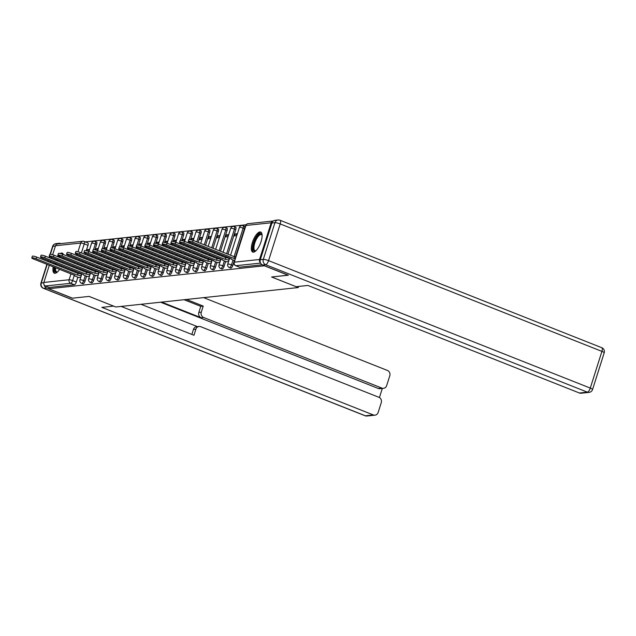<?xml version="1.0" encoding="UTF-8"?>
<svg xmlns="http://www.w3.org/2000/svg" width="636" height="636" viewBox="0 0 636 636"><rect width="100%" height="100%" fill="white"/><g stroke="black" fill="none" stroke-linecap="round" stroke-linejoin="round"><path stroke-width="0.95" d="M230.51 267.971A2.767 1.01 -68.4 0 0 230.669 268.09A2.767 1.01 -68.4 0 0 230.868 268.114A2.767 1.01 -68.4 0 0 232.808 265.403L231.488 264.878A2.767 1.01 111.6 0 1 229.556 267.589A2.767 1.01 111.6 0 1 229.358 267.565L230.669 268.09M221.821 268.901A2.767 1.01 -68.4 0 0 221.98 269.012A2.767 1.01 -68.4 0 0 222.171 269.036A2.767 1.01 -68.4 0 0 224.111 266.325L222.799 265.8A2.767 1.01 111.6 0 1 220.859 268.519A2.767 1.01 111.6 0 1 220.66 268.495L221.98 269.012M213.124 269.823A2.767 1.01 -68.4 0 0 213.283 269.942A2.767 1.01 -68.4 0 0 213.481 269.966A2.767 1.01 -68.4 0 0 215.421 267.247L214.101 266.73A2.767 1.01 111.6 0 1 212.162 269.441A2.767 1.01 111.6 0 1 211.971 269.418L213.283 269.942M204.434 270.745A2.767 1.01 -68.4 0 0 204.593 270.864A2.767 1.01 -68.4 0 0 204.784 270.888A2.767 1.01 -68.4 0 0 206.724 268.177L205.412 267.653A2.767 1.01 111.6 0 1 203.472 270.364A2.767 1.01 111.6 0 1 203.274 270.34L204.593 270.864M195.737 271.675A2.767 1.01 -68.4 0 0 195.896 271.787A2.767 1.01 -68.4 0 0 196.095 271.81A2.767 1.01 -68.4 0 0 198.035 269.1L196.715 268.583A2.767 1.01 111.6 0 1 194.775 271.294A2.767 1.01 111.6 0 1 194.584 271.27L195.896 271.787M187.048 272.598A2.767 1.01 -68.4 0 0 187.207 272.717A2.767 1.01 -68.4 0 0 187.397 272.741A2.767 1.01 -68.4 0 0 189.337 270.03L188.025 269.505A2.767 1.01 111.6 0 1 186.086 272.216A2.767 1.01 111.6 0 1 185.887 272.192L187.207 272.717M178.35 273.52A2.767 1.01 -68.4 0 0 178.509 273.639A2.767 1.01 -68.4 0 0 178.708 273.663A2.767 1.01 -68.4 0 0 180.648 270.952L179.328 270.427A2.767 1.01 111.6 0 1 177.388 273.146A2.767 1.01 111.6 0 1 177.198 273.122L178.509 273.639M169.661 274.45A2.767 1.01 -68.4 0 0 169.82 274.561A2.767 1.01 -68.4 0 0 170.011 274.593A2.767 1.01 -68.4 0 0 171.951 271.874L170.639 271.357A2.767 1.01 111.6 0 1 168.699 274.068A2.767 1.01 111.6 0 1 168.5 274.044L169.82 274.561M160.964 275.372A2.767 1.01 -68.4 0 0 161.123 275.491A2.767 1.01 -68.4 0 0 161.321 275.515A2.767 1.01 -68.4 0 0 163.253 272.804L161.941 272.28A2.767 1.01 111.6 0 1 160.002 274.99A2.767 1.01 111.6 0 1 159.811 274.967L161.123 275.491M152.274 276.302A2.767 1.01 -68.4 0 0 152.433 276.414A2.767 1.01 -68.4 0 0 152.624 276.437A2.767 1.01 -68.4 0 0 154.564 273.726L153.244 273.21A2.767 1.01 111.6 0 1 151.312 275.921A2.767 1.01 111.6 0 1 151.114 275.897L152.433 276.414M143.577 277.224A2.767 1.01 -68.4 0 0 143.736 277.344A2.767 1.01 -68.4 0 0 143.935 277.368A2.767 1.01 -68.4 0 0 145.867 274.649L144.555 274.132A2.767 1.01 111.6 0 1 142.615 276.843A2.767 1.01 111.6 0 1 142.424 276.819L143.736 277.344M134.888 278.147A2.767 1.01 -68.4 0 0 135.047 278.266A2.767 1.01 -68.4 0 0 135.237 278.29A2.767 1.01 -68.4 0 0 137.177 275.579L135.858 275.054A2.767 1.01 111.6 0 1 133.926 277.765A2.767 1.01 111.6 0 1 133.727 277.741L135.047 278.266M126.19 279.077A2.767 1.01 -68.4 0 0 126.349 279.188A2.767 1.01 -68.4 0 0 126.548 279.212A2.767 1.01 -68.4 0 0 128.48 276.501L127.168 275.984A2.767 1.01 111.6 0 1 125.228 278.695A2.767 1.01 111.6 0 1 125.038 278.671L126.349 279.188M117.501 279.999A2.767 1.01 -68.4 0 0 117.66 280.118A2.767 1.01 -68.4 0 0 117.851 280.142A2.767 1.01 -68.4 0 0 119.791 277.431L118.471 276.906A2.767 1.01 111.6 0 1 116.539 279.617A2.767 1.01 111.6 0 1 116.34 279.594L117.66 280.118M108.804 280.929A2.767 1.01 -68.4 0 0 108.963 281.04A2.767 1.01 -68.4 0 0 109.161 281.064A2.767 1.01 -68.4 0 0 111.093 278.353L109.782 277.829A2.767 1.01 111.6 0 1 107.842 280.548A2.767 1.01 111.6 0 1 107.651 280.524L108.963 281.04M100.114 281.851A2.767 1.01 -68.4 0 0 100.273 281.971A2.767 1.01 -68.4 0 0 100.464 281.994A2.767 1.01 -68.4 0 0 102.404 279.276L101.084 278.759A2.767 1.01 111.6 0 1 99.152 281.47A2.767 1.01 111.6 0 1 98.954 281.446L100.273 281.971M91.417 282.774A2.767 1.01 -68.4 0 0 91.576 282.893A2.767 1.01 -68.4 0 0 91.775 282.917A2.767 1.01 -68.4 0 0 93.707 280.206L92.395 279.681A2.767 1.01 111.6 0 1 90.455 282.392A2.767 1.01 111.6 0 1 90.264 282.368L91.576 282.893M82.728 283.704A2.767 1.01 -68.4 0 0 82.879 283.815A2.767 1.01 -68.4 0 0 83.078 283.839A2.767 1.01 -68.4 0 0 85.017 281.128L83.698 280.611A2.767 1.01 111.6 0 1 81.766 283.322A2.767 1.01 111.6 0 1 81.567 283.298L82.879 283.815M63.425 254.559A10.78 3.943 -68.4 0 0 62.296 253.152A10.78 3.943 -68.4 0 0 61.533 253.056A10.78 3.943 -68.4 0 0 60.285 253.525M58.154 255.505A10.78 3.943 -68.4 0 0 57.383 256.539M55.841 259.114A10.78 3.943 -68.4 0 0 55.356 260.1M54.235 262.843A10.78 3.943 -68.4 0 0 53.893 263.892M53.186 266.794A10.78 3.943 -68.4 0 0 54.354 273.194A10.78 3.943 -68.4 0 0 55.117 273.289A10.78 3.943 -68.4 0 0 59.585 269.33M259.925 231.941A10.78 3.943 -68.4 0 0 252.691 241.561A10.78 3.943 -68.4 0 0 252.746 252.079A10.78 3.943 -68.4 0 0 253.502 252.174A10.78 3.943 -68.4 0 0 260.736 242.555A10.78 3.943 -68.4 0 0 260.68 232.037A10.78 3.943 -68.4 0 0 259.925 231.941M246.108 224.762L85.288 241.879M61.056 266.73A10.78 3.943 -68.4 0 0 61.525 265.729M62.582 262.97A10.78 3.943 -68.4 0 0 62.908 261.913M63.552 258.979A10.78 3.943 -68.4 0 0 63.679 257.85M288.195 275.229L264.393 265.8L48.726 288.752L72.528 298.181L89.135 296.408L115.808 306.981L298.26 287.559L271.588 276.994L288.219 275.15M273.369 220.978A2.767 2.528 83.9 0 0 271.175 222.783L259.528 259.488A2.767 2.528 83.9 0 0 260.347 262.573M87.673 242.873A2.767 1.01 111.6 0 1 87.871 242.896A2.767 1.01 111.6 0 1 87.967 245.353L86.258 250.727M85.431 253.351L85.089 254.408M84.198 257.238L83.865 258.288M82.966 261.118L82.632 262.167M81.734 264.997L81.4 266.047M80.502 268.877L80.168 269.934M79.269 272.765L79.039 273.496M77.87 277.177L76.32 282.05L72.615 280.587A2.767 1.01 111.6 0 1 70.676 283.298L45.434 285.985A2.767 2.528 -96.1 0 1 43.86 282.44L49.314 265.26M50.212 262.43L50.546 261.38M51.444 258.55L51.778 257.5M52.653 254.734L55.507 245.742A2.767 2.528 -96.1 0 1 57.606 243.938L82.847 241.251A2.767 2.528 -96.1 0 1 83.968 241.402A2.767 1.01 111.6 0 1 84.159 241.434A2.767 1.01 111.6 0 1 84.254 243.882L81.384 252.937M45.434 285.985L49.139 287.456L48.726 288.752M98.302 248.509L95.98 248.755L97.976 249.543M95.98 248.755L95.607 249.956M87.18 276.501L89.461 276.398M106.999 247.587L104.678 247.833L106.673 248.62M104.678 247.833L104.296 249.034M95.877 275.571L98.151 275.468M115.688 246.657L113.375 246.903L115.362 247.698M113.375 246.903L112.993 248.112M104.574 274.649L106.848 274.545M124.386 245.735L122.064 245.981L124.06 246.768M122.064 245.981L121.683 247.181M113.264 273.726L115.537 273.623M133.075 244.812L130.762 245.059L132.749 245.846M130.762 245.059L130.38 246.259M121.961 272.796L124.235 272.693M141.772 243.882L139.451 244.129L141.446 244.924M139.451 244.129L139.069 245.329M130.65 271.874L132.924 271.771M150.47 242.96L148.148 243.206L150.136 243.993M148.148 243.206L147.767 244.407M139.348 270.952L141.621 270.841M159.159 242.03L156.838 242.284L158.833 243.071M156.838 242.284L156.456 243.485M148.037 270.022L150.311 269.918M167.856 241.108L165.535 241.354L167.522 242.141M165.535 241.354L165.153 242.555M156.734 269.1L159.008 268.996M176.546 240.185L174.224 240.432L176.22 241.219M174.224 240.432L173.843 241.632M165.424 268.169L167.697 268.066M185.243 239.255L182.922 239.502L184.909 240.297M182.922 239.502L182.54 240.702M174.121 267.247L176.395 267.144M193.932 238.333L191.611 238.58L193.606 239.367M191.611 238.58L191.229 239.78M182.81 266.325L185.092 266.214M202.63 237.411L200.308 237.657L202.296 238.444M200.308 237.657L199.688 239.597L202.01 239.351M191.508 265.395L193.781 265.291M211.319 236.481L208.998 236.727L210.993 237.522M208.998 236.727L208.385 238.675L210.707 238.428M200.197 264.473L202.479 264.369M220.016 235.559L217.695 235.805L219.682 236.592M217.695 235.805L217.075 237.753L219.396 237.506M208.894 263.55L211.168 263.439M228.706 234.628L226.384 234.875L228.38 235.67M226.384 234.875L225.772 236.823L228.093 236.576M217.584 262.62L219.865 262.517M237.403 233.706L235.082 233.953L237.069 234.74M235.082 233.953L234.461 235.9L236.783 235.654M226.281 261.698L228.555 261.595M244.447 228.698L243.135 228.173A2.767 1.01 111.6 0 0 243.039 225.724L244.351 226.241A2.767 1.01 -68.4 0 1 244.447 228.698L235.519 256.841M234.35 260.522L232.808 265.403M235.757 229.62L234.438 229.103A2.767 1.01 111.6 0 0 234.342 226.647L235.662 227.171A2.767 1.01 -68.4 0 1 235.757 229.62L227.958 254.201M227.06 257.031L226.829 257.763M225.661 261.452L224.111 266.325M227.06 230.55L225.748 230.025A2.767 1.01 111.6 0 0 225.653 227.577L226.965 228.093A2.767 1.01 -68.4 0 1 227.06 230.55L220.493 251.244M219.595 254.074L219.261 255.131M218.363 257.962L218.132 258.693M216.963 262.374L215.421 267.247M218.371 231.472L217.051 230.948A2.767 1.01 111.6 0 0 216.956 228.499L218.275 229.024A2.767 1.01 -68.4 0 1 218.371 231.472L213.036 248.286M212.138 251.117L211.804 252.174M210.906 255.004L210.572 256.054M209.673 258.884L209.443 259.615M208.274 263.304L206.724 268.177M209.673 232.394L208.362 231.878A2.767 1.01 111.6 0 0 208.266 229.421L209.578 229.946A2.767 1.01 -68.4 0 1 209.673 232.394L205.571 245.337M204.673 248.167L204.339 249.217M203.441 252.047L203.107 253.096M202.208 255.926L201.874 256.976M200.976 259.806L200.745 260.545M199.577 264.226L198.035 269.1M200.984 233.325L199.664 232.8A2.767 1.01 111.6 0 0 199.569 230.351L200.889 230.868A2.767 1.01 -68.4 0 1 200.984 233.325L198.106 242.38M197.208 245.21L196.874 246.259M195.975 249.089L195.65 250.139M194.751 252.969L194.417 254.018M193.519 256.857L193.185 257.906M192.287 260.736L192.056 261.468M190.887 265.148L189.337 270.03M192.287 234.247L190.975 233.722A2.767 1.01 111.6 0 0 190.88 231.273L192.191 231.798A2.767 1.01 -68.4 0 1 192.287 234.247L190.585 239.621M189.751 242.244L189.417 243.302M188.518 246.132L188.184 247.181M187.286 250.012L186.952 251.069M186.054 253.899L185.72 254.949M184.822 257.779L184.488 258.828M183.589 261.658L183.359 262.39M182.19 266.079L180.648 270.952M183.597 235.169L182.278 234.652A2.767 1.01 111.6 0 0 182.182 232.204L183.494 232.72A2.767 1.01 -68.4 0 1 183.597 235.169L181.888 240.551M181.053 243.175L180.719 244.224M179.821 247.062L179.487 248.112M178.589 250.942L178.255 251.991M177.364 254.821L177.031 255.871M176.132 258.701L175.798 259.75M174.9 262.589L174.669 263.32M173.501 267.001L171.951 271.874M174.9 236.099L173.588 235.574A2.767 1.01 111.6 0 0 173.485 233.126L174.805 233.643A2.767 1.01 -68.4 0 1 174.9 236.099L173.199 241.473M172.364 244.097L172.03 245.154M171.132 247.984L170.798 249.034M169.899 251.864L169.566 252.913M168.667 255.744L168.333 256.801M167.435 259.631L167.101 260.68M166.203 263.511L165.972 264.242M164.804 267.923L163.253 272.804M166.211 237.021L164.891 236.505A2.767 1.01 111.6 0 0 164.796 234.048L166.107 234.573A2.767 1.01 -68.4 0 1 166.211 237.021L164.501 242.395M163.667 245.027L163.333 246.076M162.434 248.907L162.101 249.956M161.202 252.794L160.868 253.844M159.97 256.674L159.644 257.723M158.746 260.553L158.412 261.603M157.513 264.433L157.275 265.164M156.114 268.853L154.564 273.726M157.513 237.951L156.202 237.427A2.767 1.01 111.6 0 0 156.098 234.978L157.418 235.495A2.767 1.01 -68.4 0 1 157.513 237.951L155.812 243.326M154.977 245.949L154.643 247.007M153.745 249.837L153.411 250.886M152.513 253.716L152.179 254.766M151.281 257.596L150.947 258.645M150.048 261.476L149.714 262.533M148.816 265.363L148.586 266.094M147.417 269.775L145.867 274.649M148.816 238.874L147.504 238.349A2.767 1.01 111.6 0 0 147.409 235.9L148.721 236.425A2.767 1.01 -68.4 0 1 148.816 238.874L147.115 244.248M146.28 246.871L145.946 247.929M145.048 250.759L144.714 251.808M143.816 254.639L143.482 255.688M142.583 258.526L142.257 259.575M141.359 262.406L141.025 263.455M140.127 266.285L139.888 267.017M138.72 270.705L137.177 275.579M140.127 239.796L138.807 239.279A2.767 1.01 111.6 0 0 138.712 236.823L140.031 237.347A2.767 1.01 -68.4 0 1 140.127 239.796L138.417 245.17M137.591 247.802L137.257 248.851M136.358 251.681L136.024 252.738M135.126 255.569L134.792 256.618M133.894 259.448L133.56 260.498M132.662 263.328L132.328 264.377M131.429 267.207L131.199 267.947M130.03 271.628L128.48 276.501M131.429 240.726L130.118 240.201A2.767 1.01 111.6 0 0 130.022 237.753L131.334 238.269A2.767 1.01 -68.4 0 1 131.429 240.726L129.728 246.1M128.893 248.724L128.559 249.781M127.661 252.611L127.327 253.661M126.429 256.491L126.095 257.54M125.197 260.37L124.863 261.42M123.964 264.258L123.638 265.307M122.74 268.138L122.502 268.869M121.333 272.55L119.791 277.431M122.74 241.648L121.42 241.131A2.767 1.01 111.6 0 0 121.325 238.675L122.645 239.2A2.767 1.01 -68.4 0 1 122.74 241.648L121.031 247.022M120.204 249.654L119.87 250.703M118.972 253.533L118.638 254.583M117.74 257.413L117.406 258.47M116.507 261.301L116.173 262.35M115.275 265.18L114.941 266.23M114.043 269.06L113.812 269.791M112.644 273.48L111.093 278.353M114.043 242.57L112.731 242.054A2.767 1.01 111.6 0 0 112.636 239.605L113.947 240.122A2.767 1.01 -68.4 0 1 114.043 242.57L112.341 247.953M111.507 250.576L111.173 251.633M110.274 254.464L109.941 255.513M109.042 258.343L108.708 259.393M107.81 262.223L107.476 263.272M106.578 266.102L106.252 267.16M105.353 269.99L105.115 270.721M103.946 274.402L102.404 279.276M105.353 243.501L104.034 242.976A2.767 1.01 111.6 0 0 103.938 240.527L105.258 241.052A2.767 1.01 -68.4 0 1 105.353 243.501L103.644 248.875M102.817 251.498L102.483 252.556M101.585 255.386L101.251 256.435M100.353 259.265L100.019 260.315M99.121 263.145L98.787 264.202M97.888 267.033L97.554 268.082M96.656 270.912L96.426 271.644M95.257 275.324L93.707 280.206M96.656 244.423L95.344 243.906A2.767 1.01 111.6 0 0 95.249 241.449L96.561 241.974A2.767 1.01 -68.4 0 1 96.656 244.423L94.955 249.797M94.12 252.428L93.786 253.478M92.888 256.308L92.554 257.365M91.656 260.196L91.322 261.245M90.423 264.075L90.089 265.125M89.191 267.955L88.857 269.004M87.967 271.834L87.728 272.574M86.56 276.255L85.017 281.128M298.61 286.439L298.26 287.559M89.612 249.439L87.291 249.686L89.286 250.473M87.291 249.686L86.909 250.886M78.49 277.423L80.764 277.32M88.595 251.427L88.992 251.379M262.159 264.783L239.565 267.184A2.767 1.01 111.6 0 1 239.367 267.16A2.767 1.01 111.6 0 1 239.208 267.048M49.139 287.456L74.388 284.769A2.767 1.01 -68.4 0 0 76.32 282.05M97.284 250.497L97.69 250.457M105.981 249.574L106.379 249.527M114.671 248.644L115.076 248.604M123.368 247.722L123.766 247.682M132.057 246.8L132.463 246.752M140.755 245.87L141.152 245.83M149.444 244.947L149.85 244.908M158.141 244.025L158.539 243.978M166.831 243.095L167.236 243.055M175.528 242.173L175.934 242.125M184.217 241.243L184.623 241.203M192.915 240.321L193.32 240.281M81.185 276L80.963 275.913A2.767 0.485 -162.4 0 0 77.457 275.086L77.989 273.401A2.767 0.485 17.6 0 1 81.495 274.227L81.718 274.315M77.369 275.094L36.109 258.749A3.18 0.556 -162.4 0 0 31.8 257.922L32.333 256.236A3.18 0.556 17.6 0 1 36.65 257.055L77.91 273.408M31.8 257.922A3.18 0.556 -162.4 0 0 33.549 259.019L74.722 275.372A2.767 0.485 -162.4 0 0 74.484 275.483A2.767 0.485 -162.4 0 0 76.002 276.437L78.761 277.535M89.875 275.078L89.652 274.983A2.767 0.485 -162.4 0 0 86.146 274.156L86.687 272.47A2.767 0.485 17.6 0 1 90.193 273.297L90.415 273.385M86.067 274.164L44.806 257.819A3.18 0.556 -162.4 0 0 40.497 256.992L41.03 255.306A3.18 0.556 17.6 0 1 45.339 256.133L86.599 272.478M40.497 256.992A3.18 0.556 -162.4 0 0 42.238 258.097L83.419 274.45A2.767 0.485 -162.4 0 0 83.173 274.561A2.767 0.485 -162.4 0 0 84.699 275.515L87.458 276.604M98.572 274.148L98.349 274.06A2.767 0.485 -162.4 0 0 94.844 273.234L95.376 271.548A2.767 0.485 17.6 0 1 98.882 272.375L99.105 272.462M94.756 273.242L53.496 256.896A3.18 0.556 -162.4 0 0 49.187 256.07L49.719 254.384A3.18 0.556 17.6 0 1 54.036 255.211L95.297 271.556M49.187 256.07A3.18 0.556 -162.4 0 0 50.936 257.167L92.109 273.52A2.767 0.485 -162.4 0 0 91.87 273.631A2.767 0.485 -162.4 0 0 93.389 274.593L96.147 275.682M44.17 284.912A4.15 3.792 83.9 0 0 46.651 288.013L72.361 298.197L89.08 296.416L113.606 306.107L101.84 307.379L373.316 414.934A4.15 3.792 83.9 0 0 378.142 412.47L381.266 402.612A4.15 3.792 83.9 0 0 378.913 397.301L200.714 326.697A4.15 3.792 83.9 0 0 195.896 329.17L193.439 329.432A4.15 3.792 -96.1 0 1 196.596 326.729L199.044 326.467M121.126 306.409L193.964 335.267L195.896 329.17M383.508 388.318L379.946 388.699A4.15 3.792 -96.1 0 1 378.269 388.469L381.839 388.087A4.15 3.792 83.9 0 0 386.656 385.623L389.789 375.765A4.15 3.792 83.9 0 0 387.435 370.454L203.623 297.632M379.43 397.548L382.315 388.445M201.286 312.181A4.15 3.792 83.9 0 0 203.639 317.491L201.183 317.754A4.15 3.792 -96.1 0 1 198.829 312.443L201.286 312.181L203.218 306.083L186.483 299.453M381.839 388.087L203.639 317.491M57.343 243.978A4.15 3.792 83.9 0 1 60.762 243.524L60.913 243.588M141.041 304.294L197.446 326.642M201.183 317.754L161.671 302.1M378.269 388.469L160.55 302.211M198.829 312.443L200.769 306.345L184.035 299.715M200.769 306.345L203.218 306.083M191.857 334.433L193.439 329.432M296.161 286.701L307.919 285.453L579.404 393L587.37 392.158L265.657 264.703L262.652 265.021L288.362 275.205L271.644 276.986L296.161 286.701M271.938 223.005L260.299 259.711L263.304 259.393L274.951 222.687L271.938 223.005A4.15 3.792 -96.1 0 1 275.086 220.302L278.099 219.984A4.15 3.792 83.9 0 0 274.951 222.687A4.15 0.723 -162.4 0 1 280.206 223.928L268.567 260.633L590.28 388.087L601.918 351.382L280.206 223.928A4.15 1.518 -68.4 0 0 280.063 220.255A4.15 4.15 0 0 0 278.099 219.984A4.15 3.792 83.9 0 1 279.768 220.215M604.2 352.813A4.15 4.15 0 0 0 601.775 347.709A4.15 1.518 -68.4 0 1 601.918 351.382A4.15 0.723 17.6 0 1 604.2 352.813L592.553 389.518A4.15 0.723 -162.4 0 0 590.28 388.087A4.15 1.518 -68.4 0 1 587.37 392.158A4.15 3.792 83.9 0 0 589.047 392.388L581.073 393.239A4.15 3.792 -96.1 0 1 579.404 393M262.652 265.021A4.15 3.792 -96.1 0 1 260.299 259.711M55.356 264.473A9.325 3.411 111.6 0 1 55.515 263.948A9.325 3.411 111.6 0 1 55.69 263.423M56.811 260.68A9.325 3.411 111.6 0 1 57.312 259.695M58.949 257.159A9.325 3.411 111.6 0 1 59.704 256.268M60.674 256.658A8.642 3.156 -68.4 0 0 59.856 257.516M58.162 260.029A8.642 3.156 -68.4 0 0 57.653 261.014M56.524 263.749A8.642 3.156 -68.4 0 0 56.397 264.155A8.642 3.156 -68.4 0 0 56.199 264.807M55.221 263.232A10.709 3.919 -68.4 0 0 54.958 264.012A10.709 3.919 -68.4 0 0 54.879 264.282M54.171 267.192A10.709 3.919 -68.4 0 0 54.966 273.297M62.813 253.494A10.709 3.919 -68.4 0 0 61.453 253.836M59.061 255.998A10.709 3.919 -68.4 0 0 58.369 256.928M56.827 259.504A10.709 3.919 -68.4 0 0 56.334 260.49M57.423 271.993A9.325 3.411 111.6 0 1 57.367 272.017A9.325 3.411 111.6 0 1 54.72 267.406M55.61 267.756A8.642 3.156 -68.4 0 0 56.699 271.818A8.642 3.156 -68.4 0 0 57.574 271.842M255.815 250.878A9.325 3.411 111.6 0 1 255.759 250.902A9.325 3.411 111.6 0 1 253.907 242.833A9.325 3.411 111.6 0 1 258.359 234.899A9.325 3.411 111.6 0 1 262.08 234.954A9.325 3.411 111.6 0 1 262.096 235.018M262.104 235.225A8.642 3.156 -68.4 0 0 261.452 234.644A8.642 3.156 -68.4 0 0 254.782 243.047A8.642 3.156 -68.4 0 0 255.084 250.703A8.642 3.156 -68.4 0 0 255.966 250.727M261.205 232.379A10.709 3.919 -68.4 0 0 253.351 242.896A10.709 3.919 -68.4 0 0 253.359 252.182M107.261 273.226L107.047 273.138A2.767 0.485 -162.4 0 0 103.533 272.303L104.073 270.618A2.767 0.485 17.6 0 1 107.579 271.453L107.802 271.54M103.453 272.319L62.193 255.966A3.18 0.556 -162.4 0 0 57.884 255.147L58.417 253.462A3.18 0.556 17.6 0 1 62.726 254.281L103.986 270.626M57.884 255.147A3.18 0.556 -162.4 0 0 59.625 256.244L100.806 272.598A2.767 0.485 -162.4 0 0 100.56 272.709A2.767 0.485 -162.4 0 0 102.086 273.663L104.845 274.76M115.959 272.295L115.736 272.208A2.767 0.485 -162.4 0 0 112.23 271.381L112.763 269.696A2.767 0.485 17.6 0 1 116.269 270.523L116.491 270.61M112.143 271.389L70.882 255.044A3.18 0.556 -162.4 0 0 66.573 254.217L67.106 252.532A3.18 0.556 17.6 0 1 71.423 253.359L112.683 269.704M66.573 254.217A3.18 0.556 -162.4 0 0 68.322 255.314L109.503 271.675A2.767 0.485 -162.4 0 0 109.257 271.787A2.767 0.485 -162.4 0 0 110.775 272.741L113.534 273.83M124.656 271.373L124.433 271.286A2.767 0.485 -162.4 0 0 120.927 270.459L121.46 268.774A2.767 0.485 17.6 0 1 124.966 269.6L125.189 269.688M120.84 270.467L79.579 254.122A3.18 0.556 -162.4 0 0 75.271 253.295L75.803 251.61A3.18 0.556 17.6 0 1 80.112 252.436L121.373 268.782M75.271 253.295A3.18 0.556 -162.4 0 0 77.02 254.392L118.193 270.745A2.767 0.485 -162.4 0 0 117.946 270.856A2.767 0.485 -162.4 0 0 119.473 271.81L122.231 272.908M133.345 270.451L133.123 270.364A2.767 0.485 -162.4 0 0 129.617 269.529L130.149 267.843A2.767 0.485 17.6 0 1 133.655 268.678L133.878 268.766M129.537 269.537L88.277 253.192A3.18 0.556 -162.4 0 0 83.96 252.373L84.493 250.679A3.18 0.556 17.6 0 1 88.809 251.506L130.07 267.851M83.96 252.373A3.18 0.556 -162.4 0 0 85.709 253.47L126.89 269.823A2.767 0.485 -162.4 0 0 126.644 269.934A2.767 0.485 -162.4 0 0 128.162 270.888L130.929 271.985M142.043 269.521L141.82 269.433A2.767 0.485 -162.4 0 0 138.314 268.607L138.847 266.921A2.767 0.485 17.6 0 1 142.353 267.748L142.575 267.835M138.227 268.615L96.966 252.269A3.18 0.556 -162.4 0 0 92.657 251.443L93.19 249.757A3.18 0.556 17.6 0 1 97.499 250.584L138.759 266.929M92.657 251.443A3.18 0.556 -162.4 0 0 94.406 252.54L135.579 268.893A2.767 0.485 -162.4 0 0 135.341 269.012A2.767 0.485 -162.4 0 0 136.859 269.966L139.618 271.055M150.732 268.599L150.509 268.511A2.767 0.485 -162.4 0 0 147.003 267.684L147.536 265.991A2.767 0.485 17.6 0 1 151.042 266.826L151.265 266.913M146.924 267.692L105.663 251.347A3.18 0.556 -162.4 0 0 101.347 250.52L101.887 248.835A3.18 0.556 17.6 0 1 106.196 249.654L147.457 266.007M101.347 250.52A3.18 0.556 -162.4 0 0 103.096 251.618L144.277 267.971A2.767 0.485 -162.4 0 0 144.03 268.082A2.767 0.485 -162.4 0 0 145.549 269.036L148.315 270.133M159.429 267.677L159.207 267.581A2.767 0.485 -162.4 0 0 155.701 266.754L156.233 265.069A2.767 0.485 17.6 0 1 159.739 265.896L159.962 265.983M155.613 266.762L114.353 250.417A3.18 0.556 -162.4 0 0 110.044 249.59L110.577 247.905A3.18 0.556 17.6 0 1 114.885 248.732L156.146 265.077M110.044 249.59A3.18 0.556 -162.4 0 0 111.793 250.687L152.966 267.048A2.767 0.485 -162.4 0 0 152.727 267.16A2.767 0.485 -162.4 0 0 154.246 268.114L157.005 269.203M168.119 266.746L167.896 266.659A2.767 0.485 -162.4 0 0 164.39 265.832L164.923 264.147A2.767 0.485 17.6 0 1 168.429 264.974L168.651 265.061M164.311 265.84L123.05 249.495A3.18 0.556 -162.4 0 0 118.733 248.668L119.274 246.983A3.18 0.556 17.6 0 1 123.583 247.809L164.843 264.155M118.733 248.668A3.18 0.556 -162.4 0 0 120.482 249.765L161.663 266.118A2.767 0.485 -162.4 0 0 161.417 266.23A2.767 0.485 -162.4 0 0 162.935 267.184L165.702 268.281M176.816 265.824L176.593 265.737A2.767 0.485 -162.4 0 0 173.087 264.902L173.62 263.217A2.767 0.485 17.6 0 1 177.126 264.051L177.349 264.139M173 264.918L131.739 248.565A3.18 0.556 -162.4 0 0 127.431 247.746L127.963 246.06A3.18 0.556 17.6 0 1 132.272 246.879L173.533 263.225M127.431 247.746A3.18 0.556 -162.4 0 0 129.18 248.843L170.353 265.196A2.767 0.485 -162.4 0 0 170.114 265.307A2.767 0.485 -162.4 0 0 171.633 266.261L174.391 267.359M185.505 264.894L185.283 264.807A2.767 0.485 -162.4 0 0 181.777 263.98L182.309 262.294A2.767 0.485 17.6 0 1 185.823 263.121L186.046 263.209M181.697 263.988L140.437 247.643A3.18 0.556 -162.4 0 0 136.12 246.816L136.661 245.13A3.18 0.556 17.6 0 1 140.969 245.957L182.23 262.302M136.12 246.816A3.18 0.556 -162.4 0 0 137.869 247.913L179.05 264.274A2.767 0.485 -162.4 0 0 178.803 264.385A2.767 0.485 -162.4 0 0 180.322 265.339L183.089 266.428M194.203 263.972L193.98 263.884A2.767 0.485 -162.4 0 0 190.474 263.058L191.007 261.372A2.767 0.485 17.6 0 1 194.513 262.199L194.735 262.286M190.387 263.065L149.126 246.72A3.18 0.556 -162.4 0 0 144.817 245.894L145.35 244.208A3.18 0.556 17.6 0 1 149.659 245.035L190.919 261.38M144.817 245.894A3.18 0.556 -162.4 0 0 146.566 246.991L187.739 263.344A2.767 0.485 -162.4 0 0 187.501 263.455A2.767 0.485 -162.4 0 0 189.019 264.409L191.778 265.506M202.892 263.05L202.669 262.962A2.767 0.485 -162.4 0 0 199.163 262.127L199.704 260.442A2.767 0.485 17.6 0 1 203.21 261.269L203.433 261.364M199.084 262.135L157.823 245.79A3.18 0.556 -162.4 0 0 153.507 244.963L154.047 243.278A3.18 0.556 17.6 0 1 158.356 244.105L199.617 260.45M153.507 244.963A3.18 0.556 -162.4 0 0 155.256 246.068L196.437 262.422A2.767 0.485 -162.4 0 0 196.19 262.533A2.767 0.485 -162.4 0 0 197.709 263.487L200.475 264.584M211.589 262.119L211.367 262.032A2.767 0.485 -162.4 0 0 207.861 261.205L208.393 259.52A2.767 0.485 17.6 0 1 211.899 260.347L212.122 260.434M207.773 261.213L166.513 244.868A3.18 0.556 -162.4 0 0 162.204 244.041L162.737 242.356A3.18 0.556 17.6 0 1 167.053 243.183L208.314 259.528M162.204 244.041A3.18 0.556 -162.4 0 0 163.953 245.138L205.126 261.491A2.767 0.485 -162.4 0 0 204.887 261.611A2.767 0.485 -162.4 0 0 206.406 262.565L209.165 263.654M220.279 261.197L220.056 261.11A2.767 0.485 -162.4 0 0 216.55 260.283L217.091 258.59A2.767 0.485 17.6 0 1 220.597 259.424L220.819 259.512M216.471 260.291L175.21 243.938A3.18 0.556 -162.4 0 0 170.893 243.119L171.434 241.434A3.18 0.556 17.6 0 1 175.743 242.252L217.003 258.606M170.893 243.119A3.18 0.556 -162.4 0 0 172.642 244.216L213.823 260.569A2.767 0.485 -162.4 0 0 213.577 260.68A2.767 0.485 -162.4 0 0 215.103 261.635L217.862 262.732M228.976 260.267L228.753 260.18A2.767 0.485 -162.4 0 0 225.247 259.353L225.78 257.667A2.767 0.485 17.6 0 1 229.286 258.494L229.509 258.582M225.16 259.361L183.899 243.016A3.18 0.556 -162.4 0 0 179.591 242.189L180.123 240.503A3.18 0.556 17.6 0 1 184.44 241.33L225.701 257.675M179.591 242.189A3.18 0.556 -162.4 0 0 181.34 243.286L222.513 259.647A2.767 0.485 -162.4 0 0 222.274 259.758A2.767 0.485 -162.4 0 0 223.793 260.712L226.551 261.801M235.217 258.574A2.767 0.485 -162.4 0 0 233.937 258.431L234.477 256.745A2.767 0.485 17.6 0 1 235.757 256.888M233.857 258.439L192.597 242.093A3.18 0.556 -162.4 0 0 188.288 241.267L188.82 239.581A3.18 0.556 17.6 0 1 193.129 240.408L234.39 256.753M188.288 241.267A3.18 0.556 -162.4 0 0 190.029 242.364L231.21 258.717A2.767 0.485 -162.4 0 0 230.963 258.828A2.767 0.485 -162.4 0 0 232.49 259.782L234.573 260.609M271.175 222.783L245.925 225.47L234.286 262.175L259.528 259.488M87.967 245.353L84.254 243.882A2.767 0.485 17.6 0 0 80.748 243.055L55.507 245.742M80.486 255.767L80.152 256.817M79.254 259.647L78.92 260.696M78.021 263.527L77.687 264.584M76.797 267.414L76.463 268.464M75.565 271.294L75.231 272.343M74.333 275.173L72.615 280.587A2.767 0.485 17.6 0 0 69.109 279.753L70.986 273.846M71.876 271.015L72.21 269.966M73.108 267.136L73.442 266.087M74.34 263.256L74.674 262.207M75.573 259.377L75.907 258.319M76.805 255.489L77.139 254.44M77.989 251.753L80.748 243.055A2.767 2.528 -96.1 0 1 82.847 241.251A2.767 2.767 0 0 1 84.159 241.434L87.871 242.896M43.86 282.44L69.109 279.753A2.767 2.528 83.9 0 0 70.676 283.298L74.388 284.769M243.039 225.724A2.767 2.767 0 0 0 239.382 227.457A2.767 0.485 -162.4 0 1 239.629 227.346A2.767 0.485 -162.4 0 1 243.135 228.173L234.104 256.634M233.038 260.005L231.488 264.878A2.767 0.485 -162.4 0 0 227.982 264.051A2.767 0.485 17.6 0 0 227.744 264.163A2.767 2.767 0 0 0 229.358 267.565M234.342 226.647A2.767 2.767 0 0 0 230.693 228.38A2.767 0.485 -162.4 0 1 230.932 228.268A2.767 0.485 -162.4 0 1 234.438 229.103L226.639 253.685M225.74 256.515L225.414 257.564M224.341 260.927L222.799 265.8A2.767 0.485 -162.4 0 0 219.293 264.974A2.767 0.485 17.6 0 0 219.046 265.085A2.767 2.767 0 0 0 220.66 268.495M225.653 227.577A2.767 2.767 0 0 0 221.996 229.31A2.767 0.485 -162.4 0 1 222.242 229.199A2.767 0.485 -162.4 0 1 225.748 230.025L219.181 250.727M218.283 253.557L217.949 254.607M217.051 257.437L216.717 258.486M215.652 261.857L214.101 266.73A2.767 0.485 -162.4 0 0 210.595 265.904A2.767 0.485 17.6 0 0 210.357 266.015A2.767 2.767 0 0 0 211.971 269.418M216.956 228.499A2.767 2.767 0 0 0 213.306 230.232A2.767 0.485 -162.4 0 1 213.545 230.121A2.767 0.485 -162.4 0 1 217.051 230.948L211.716 247.77M210.818 250.6L210.484 251.649M209.586 254.48L209.252 255.529M208.354 258.359L208.02 259.416M206.954 262.779L205.412 267.653A2.767 0.485 -162.4 0 0 201.906 266.826A2.767 0.485 17.6 0 0 201.66 266.937A2.767 2.767 0 0 0 203.274 270.34M208.266 229.421A2.767 2.767 0 0 0 204.609 231.162A2.767 0.485 -162.4 0 1 204.856 231.043A2.767 0.485 -162.4 0 1 208.362 231.878L204.251 244.812M203.361 247.643L203.027 248.692M202.129 251.522L201.795 252.579M200.897 255.41L200.563 256.459M199.664 259.289L199.33 260.339M198.265 263.702L196.715 268.583A2.767 0.485 -162.4 0 0 193.209 267.748A2.767 0.485 17.6 0 0 192.97 267.859A2.767 2.767 0 0 0 194.584 271.27M199.569 230.351A2.767 2.767 0 0 0 195.92 232.084A2.767 0.485 -162.4 0 1 196.158 231.973A2.767 0.485 -162.4 0 1 199.664 232.8L196.794 241.855M195.896 244.685L195.562 245.735M194.664 248.565L194.33 249.622M193.431 252.452L193.098 253.502M192.199 256.332L191.865 257.381M190.967 260.211L190.633 261.261M189.568 264.632L188.025 269.505A2.767 0.485 -162.4 0 0 184.519 268.678A2.767 0.485 17.6 0 0 184.273 268.79A2.767 2.767 0 0 0 185.887 272.192M190.88 231.273A2.767 2.767 0 0 0 187.222 233.007A2.767 0.485 -162.4 0 1 187.469 232.895A2.767 0.485 -162.4 0 1 190.975 233.722L189.154 239.446M188.487 241.569L188.097 242.785M187.199 245.615L186.865 246.665M185.966 249.495L185.64 250.544M184.742 253.374L184.408 254.424M183.51 257.254L183.176 258.311M182.278 261.142L181.944 262.191M180.878 265.554L179.328 270.427A2.767 0.485 -162.4 0 0 175.822 269.6A2.767 0.485 17.6 0 0 175.576 269.712A2.767 2.767 0 0 0 177.198 273.122M182.182 232.204A2.767 2.767 0 0 0 178.525 233.937A2.767 0.485 -162.4 0 1 178.772 233.825A2.767 0.485 -162.4 0 1 182.278 234.652L180.465 240.368M179.789 242.499L179.408 243.707M178.509 246.537L178.175 247.587M177.277 250.417L176.943 251.466M176.045 254.297L175.711 255.354M174.813 258.184L174.479 259.234M173.58 262.064L173.246 263.113M172.181 266.476L170.639 271.357A2.767 0.485 -162.4 0 0 167.125 270.523A2.767 0.485 17.6 0 0 166.886 270.642A2.767 2.767 0 0 0 168.5 274.044M173.485 233.126A2.767 2.767 0 0 0 169.836 234.859A2.767 0.485 -162.4 0 1 170.082 234.748A2.767 0.485 -162.4 0 1 173.588 235.574L171.768 241.298M171.1 243.421L170.71 244.629M169.812 247.46L169.478 248.517M168.58 251.347L168.246 252.397M167.355 255.227L167.022 256.276M166.123 259.106L165.789 260.156M164.891 262.986L164.557 264.043M163.492 267.406L161.941 272.28A2.767 0.485 -162.4 0 0 158.436 271.453A2.767 0.485 17.6 0 0 158.189 271.564A2.767 2.767 0 0 0 159.811 274.967M164.796 234.048A2.767 2.767 0 0 0 161.139 235.781A2.767 0.485 -162.4 0 1 161.385 235.67A2.767 0.485 -162.4 0 1 164.891 236.505L163.078 242.221M162.403 244.343L162.021 245.56M161.123 248.39L160.789 249.439M159.89 252.269L159.556 253.319M158.658 256.149L158.324 257.198M157.426 260.029L157.092 261.086M156.194 263.916L155.86 264.966M154.794 268.328L153.244 273.21A2.767 0.485 -162.4 0 0 149.738 272.375A2.767 0.485 17.6 0 0 149.5 272.486A2.767 2.767 0 0 0 151.114 275.897M156.098 234.978A2.767 2.767 0 0 0 152.449 236.711A2.767 0.485 -162.4 0 1 152.688 236.6A2.767 0.485 -162.4 0 1 156.202 237.427L154.381 243.151M153.713 245.273L153.324 246.482M152.425 249.312L152.091 250.361M151.193 253.192L150.859 254.249M149.961 257.079L149.635 258.129M148.737 260.959L148.403 262.008M147.504 264.838L147.17 265.888M146.097 269.259L144.555 274.132A2.767 0.485 -162.4 0 0 141.049 273.305A2.767 0.485 17.6 0 0 140.802 273.416A2.767 2.767 0 0 0 142.424 276.819M147.409 235.9A2.767 2.767 0 0 0 143.752 237.633A2.767 0.485 -162.4 0 1 143.998 237.522A2.767 0.485 -162.4 0 1 147.504 238.349L145.692 244.073M145.016 246.196L144.634 247.404M143.736 250.234L143.402 251.292M142.504 254.122L142.17 255.171M141.272 258.001L140.938 259.051M140.039 261.881L139.705 262.93M138.807 265.761L138.473 266.818M137.408 270.181L135.858 275.054A2.767 0.485 -162.4 0 0 132.352 274.227A2.767 0.485 17.6 0 0 132.113 274.339A2.767 2.767 0 0 0 133.727 277.741M138.712 236.823A2.767 2.767 0 0 0 135.063 238.564A2.767 0.485 -162.4 0 1 135.301 238.444A2.767 0.485 -162.4 0 1 138.807 239.279L136.994 244.995M136.319 247.126L135.937 248.334M135.039 251.164L134.705 252.214M133.806 255.044L133.473 256.093M132.574 258.924L132.24 259.981M131.35 262.811L131.016 263.861M130.118 266.691L129.784 267.74M128.711 271.103L127.168 275.984A2.767 0.485 -162.4 0 0 123.662 275.15A2.767 0.485 17.6 0 0 123.416 275.261A2.767 2.767 0 0 0 125.038 278.671M130.022 237.753A2.767 2.767 0 0 0 126.365 239.486A2.767 0.485 -162.4 0 1 126.612 239.375A2.767 0.485 -162.4 0 1 130.118 240.201L128.305 245.925M127.629 248.048L127.248 249.256M126.349 252.087L126.015 253.136M125.117 255.966L124.783 257.024M123.885 259.854L123.551 260.903M122.653 263.733L122.319 264.783M121.42 267.613L121.086 268.662M120.021 272.033L118.471 276.906A2.767 0.485 -162.4 0 0 114.965 276.08A2.767 0.485 17.6 0 0 114.726 276.191A2.767 2.767 0 0 0 116.34 279.594M121.325 238.675A2.767 2.767 0 0 0 117.676 240.408A2.767 0.485 -162.4 0 1 117.914 240.297A2.767 0.485 -162.4 0 1 121.42 241.131L119.608 246.848M118.932 248.97L118.55 250.186M117.652 253.017L117.318 254.066M116.42 256.896L116.086 257.946M115.188 260.776L114.854 261.825M113.955 264.656L113.629 265.713M112.731 268.543L112.397 269.592M111.324 272.955L109.782 277.829A2.767 0.485 -162.4 0 0 106.276 277.002A2.767 0.485 17.6 0 0 106.029 277.113A2.767 2.767 0 0 0 107.651 280.524M112.636 239.605A2.767 2.767 0 0 0 108.979 241.338A2.767 0.485 -162.4 0 1 109.225 241.227A2.767 0.485 -162.4 0 1 112.731 242.054L110.918 247.778M110.243 249.9L109.861 251.109M108.963 253.939L108.629 254.988M107.73 257.819L107.397 258.868M106.498 261.706L106.164 262.755M105.266 265.586L104.932 266.635M104.034 269.465L103.7 270.515M102.635 273.885L101.084 278.759A2.767 0.485 -162.4 0 0 97.578 277.932A2.767 0.485 17.6 0 0 97.34 278.043A2.767 2.767 0 0 0 98.954 281.446M103.938 240.527A2.767 2.767 0 0 0 100.289 242.26A2.767 0.485 -162.4 0 1 100.528 242.149A2.767 0.485 -162.4 0 1 104.034 242.976L102.221 248.7M101.545 250.823L101.164 252.031M100.265 254.861L99.932 255.918M99.033 258.749L98.699 259.798M97.801 262.628L97.467 263.678M96.569 266.508L96.243 267.557M95.344 270.387L95.01 271.445M93.937 274.808L92.395 279.681A2.767 0.485 -162.4 0 0 88.889 278.854A2.767 0.485 17.6 0 0 88.642 278.966A2.767 2.767 0 0 0 90.264 282.368M95.249 241.449A2.767 2.767 0 0 0 91.592 243.183A2.767 0.485 -162.4 0 1 91.838 243.071A2.767 0.485 -162.4 0 1 95.344 243.906L93.532 249.622M92.856 251.745L92.474 252.961M91.576 255.791L91.242 256.841M90.344 259.671L90.01 260.72M89.112 263.55L88.778 264.6M87.879 267.438L87.545 268.487M86.647 271.318L86.313 272.367M85.248 275.73L83.698 280.611A2.767 0.485 -162.4 0 0 80.192 279.776A2.767 0.485 17.6 0 0 79.953 279.888A2.767 2.767 0 0 0 81.567 283.298M239.565 267.184L235.853 265.721A2.767 1.01 111.6 0 1 235.662 265.697A2.767 1.01 111.6 0 1 235.455 265.514M260.577 263.089L235.853 265.721A2.767 2.528 83.9 0 1 234.286 262.175A2.767 0.485 -162.4 0 0 234.04 262.286A2.767 2.767 0 0 0 235.662 265.697L239.367 267.16M245.687 225.581A2.767 0.485 -162.4 0 1 245.925 225.47A2.767 2.528 -96.1 0 1 248.024 223.673A2.767 2.767 0 0 0 245.687 225.581L234.04 262.286M77.457 275.086L77.989 273.401M80.963 275.913L81.495 274.227M36.109 258.749L36.65 257.055M86.146 274.156L86.687 272.47M89.652 274.983L90.193 273.297M44.806 257.819L45.339 256.133M94.844 273.234L95.376 271.548M98.349 274.06L98.882 272.375M53.496 256.896L54.036 255.211M55.412 246.053L52.931 246.315L50.411 254.257M49.672 256.57L49.314 257.707M48.416 260.537L48.082 261.587M47.183 264.417L41.284 283.02L43.781 282.75M46.651 288.013L43.638 288.331L365.35 415.785L373.316 414.934M367.02 416.016A4.15 3.792 -96.1 0 1 365.35 415.785A4.15 1.518 -68.4 0 1 365.056 415.745A4.15 4.15 0 0 0 367.02 416.016L374.994 415.165M43.638 288.331A4.15 3.792 -96.1 0 1 41.284 283.02A4.15 0.723 17.6 0 0 40.919 283.187A4.15 4.15 0 0 0 43.343 288.291A4.15 1.518 -68.4 0 0 43.638 288.331M52.931 246.315A4.15 3.792 -96.1 0 1 56.079 243.612A4.15 4.15 0 0 0 52.565 246.482A4.15 0.723 -162.4 0 1 52.931 246.315M265.657 264.703A4.15 1.518 -68.4 0 0 268.567 260.633A4.15 0.723 17.6 0 0 263.304 259.393A4.15 3.792 83.9 0 0 265.657 264.703M103.533 272.303L104.073 270.618M107.047 273.138L107.579 271.453M62.193 255.966L62.726 254.281M112.23 271.381L112.763 269.696M115.736 272.208L116.269 270.523M70.882 255.044L71.423 253.359M120.927 270.459L121.46 268.774M124.433 271.286L124.966 269.6M79.579 254.122L80.112 252.436M129.617 269.529L130.149 267.843M133.123 270.364L133.655 268.678M88.277 253.192L88.809 251.506M138.314 268.607L138.847 266.921M141.82 269.433L142.353 267.748M96.966 252.269L97.499 250.584M147.003 267.684L147.536 265.991M150.509 268.511L151.042 266.826M105.663 251.347L106.196 249.654M155.701 266.754L156.233 265.069M159.207 267.581L159.739 265.896M114.353 250.417L114.885 248.732M164.39 265.832L164.923 264.147M167.896 266.659L168.429 264.974M123.05 249.495L123.583 247.809M173.087 264.902L173.62 263.217M176.593 265.737L177.126 264.051M131.739 248.565L132.272 246.879M181.777 263.98L182.309 262.294M185.283 264.807L185.823 263.121M140.437 247.643L140.969 245.957M190.474 263.058L191.007 261.372M193.98 263.884L194.513 262.199M149.126 246.72L149.659 245.035M199.163 262.127L199.704 260.442M202.669 262.962L203.21 261.269M157.823 245.79L158.356 244.105M207.861 261.205L208.393 259.52M211.367 262.032L211.899 260.347M166.513 244.868L167.053 243.183M216.55 260.283L217.091 258.59M220.056 261.11L220.597 259.424M175.21 243.938L175.743 242.252M225.247 259.353L225.78 257.667M228.753 260.18L229.286 258.494M183.899 243.016L184.44 241.33M233.937 258.431L234.477 256.745M192.597 242.093L193.129 240.408M79.953 279.888L81.885 273.798M82.783 270.968L83.117 269.918M84.016 267.088L84.35 266.031M85.24 263.201L85.574 262.151M86.472 259.321L86.806 258.272M87.704 255.441L88.038 254.392M88.937 251.562L91.592 243.183M88.642 278.966L90.574 272.876M91.473 270.046L91.807 268.988M92.705 266.158L93.039 265.109M93.937 262.278L94.271 261.229M95.169 258.399L95.503 257.349M96.402 254.519L96.736 253.462M97.634 250.632L100.289 242.26M97.34 278.043L99.272 271.946M100.17 269.115L100.504 268.066M101.402 265.236L101.736 264.186M102.635 261.356L102.96 260.299M103.859 257.469L104.193 256.419M105.091 253.589L105.425 252.54M106.323 249.71L108.979 241.338M106.029 277.113L107.961 271.023M108.859 268.193L109.193 267.144M110.092 264.314L110.426 263.256M111.324 260.426L111.658 259.377M112.556 256.546L112.89 255.497M113.788 252.667L114.122 251.618M115.021 248.787L117.676 240.408M114.726 276.191L116.658 270.093M117.557 267.263L117.891 266.214M118.789 263.384L119.123 262.334M120.021 259.504L120.355 258.455M121.245 255.624L121.579 254.567M122.478 251.737L122.812 250.687M123.71 247.857L126.365 239.486M123.416 275.261L125.348 269.171M126.246 266.341L126.58 265.291M127.478 262.461L127.812 261.412M128.711 258.582L129.044 257.524M129.943 254.694L130.277 253.645M131.175 250.815L131.509 249.765M132.407 246.935L135.063 238.564M132.113 274.339L134.045 268.249M134.943 265.419L135.277 264.361M136.176 261.531L136.509 260.482M137.408 257.652L137.742 256.602M138.64 253.772L138.966 252.723M139.864 249.892L140.198 248.835M141.097 246.005L143.752 237.633M140.802 273.416L142.734 267.319M143.633 264.489L143.967 263.439M144.865 260.609L145.199 259.56M146.097 256.729L146.431 255.68M147.329 252.842L147.663 251.792M148.562 248.962L148.896 247.913M149.794 245.083L152.449 236.711M149.5 272.486L151.432 266.397M152.33 263.566L152.664 262.517M153.562 259.687L153.896 258.629M154.794 255.799L155.128 254.75M156.027 251.92L156.361 250.87M157.251 248.04L157.585 246.991M158.483 244.16L161.139 235.781M158.189 271.564L160.129 265.474M161.019 262.636L161.353 261.587M162.252 258.757L162.585 257.707M163.484 254.877L163.818 253.828M164.716 250.997L165.05 249.948M165.948 247.11L166.282 246.06M167.181 243.23L169.836 234.859M166.886 270.642L168.818 264.544M169.717 261.714L170.05 260.665M170.949 257.834L171.283 256.785M172.181 253.955L172.515 252.897M173.413 250.067L173.747 249.018M174.646 246.188L174.972 245.138M175.87 242.308L178.525 233.937M175.576 269.712L177.516 263.622M178.414 260.792L178.74 259.742M179.638 256.904L179.972 255.855M180.87 253.025L181.204 251.975M182.103 249.145L182.437 248.096M183.335 245.265L183.669 244.216M184.567 241.378L187.222 233.007M184.273 268.79L186.205 262.692M187.103 259.862L187.437 258.812M188.336 255.982L188.669 254.933M189.568 252.102L189.902 251.053M190.8 248.223L191.134 247.165M192.032 244.335L192.366 243.286M193.257 240.456L195.92 232.084M192.97 267.859L194.902 261.77M195.801 258.939L196.134 257.89M197.025 255.06L197.359 254.01M198.257 251.172L198.591 250.123M199.489 247.293L199.823 246.243M200.722 243.413L204.609 231.162M201.66 266.937L203.592 260.847M204.49 258.017L204.824 256.96M205.722 254.13L206.056 253.08M206.954 250.25L207.288 249.201M208.187 246.37L213.306 230.232M210.357 266.015L212.289 259.917M213.187 257.087L213.521 256.038M214.419 253.208L214.745 252.158M215.644 249.328L221.996 229.31M219.046 265.085L220.978 258.995M221.877 256.165L222.21 255.115M223.109 252.285L230.693 228.38M227.744 264.163L229.675 258.065M230.574 255.235L239.382 227.457M273.273 220.986L248.024 223.673M365.056 415.745L43.343 288.291M59.084 243.294L56.079 243.612M40.919 283.187L46.905 264.314M47.803 261.483L48.137 260.426M49.036 257.596L49.417 256.395M50.101 254.249L52.565 246.482M589.047 392.388A4.15 4.15 0 0 0 592.553 389.518M601.775 347.709L280.063 220.255"/></g></svg>

